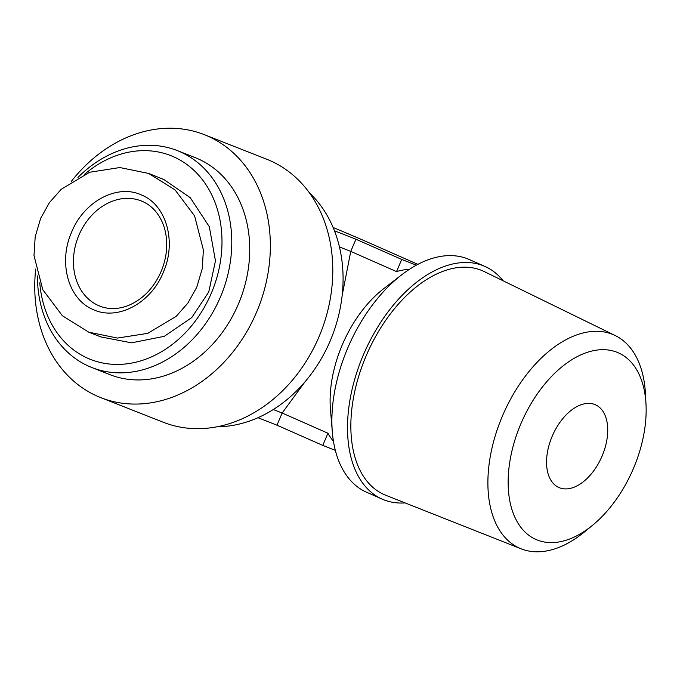 <?xml version="1.0" encoding="UTF-8"?>
<svg xmlns="http://www.w3.org/2000/svg" width="680" height="680" viewBox="0 0 680 680"><rect width="100%" height="100%" fill="white"/><g stroke="black" fill="none" stroke-linecap="round" stroke-linejoin="round"><path stroke-width="1.02" d="M163.225 272.51C176.843 242.063 166.506 205.147 141.72 195.083C117.623 183.532 84.048 201.144 71.638 232.101C58.012 262.548 68.349 299.464 93.143 309.527C117.24 321.079 150.816 303.467 163.225 272.51M40.647 218.365L35.19 236.801L34 255.595L42.78 289.688L62.356 315.724L88.757 332.171L117.462 338.07L147.721 333.361L176.137 316.378L187.85 303.161L196.749 287.249L202.206 268.812L203.396 250.027L194.599 215.892L175.041 189.881L148.639 173.442L119.833 167.543L89.658 172.252L61.217 189.278L49.478 202.555L40.647 218.365M88.757 332.163L100.759 336.898L131.504 342.83L164.305 336.32L191.743 317.602L208.751 291.975L215.466 260.831L209.312 226.712L190.23 197.659L163.82 179.503L148.639 173.442M592.51 525.334L584.307 532.058A116.586 69.173 -66.2 0 1 521.152 548.828A116.586 69.173 -66.2 0 1 502.358 416.177A116.586 69.173 -66.2 0 1 615.255 335.563A116.586 69.173 -66.2 0 1 645.431 393.524L646 404.115A102.008 60.528 -66.2 0 1 633.488 468.35A102.008 60.528 -66.2 0 1 592.51 525.334A102.008 60.528 -66.2 0 1 519.8 525.904A102.008 60.528 -66.2 0 1 520.812 423.938A102.008 60.528 -66.2 0 1 595.833 350.243A102.008 60.528 -66.2 0 1 646 404.115M615.255 335.563L484.389 271.643A122.239 72.522 113.8 0 0 366.019 356.167A122.239 72.522 113.8 0 0 385.721 495.244L521.152 548.828M503.123 280.789A127.185 75.463 113.8 0 0 484.874 266.407L469.26 259.522A127.185 75.463 113.8 0 0 401.736 274.788A127.185 75.463 113.8 0 0 347.675 348.194A127.185 75.463 113.8 0 0 332.333 432.063A127.185 75.463 113.8 0 0 366.571 492.235L382.185 499.129A127.185 75.463 113.8 0 0 405.11 502.919M484.874 266.407A127.185 75.463 113.8 0 0 363.29 355.087A127.185 75.463 113.8 0 0 382.185 499.129M401.736 274.788L383.656 288.728A97.503 57.851 113.8 0 0 342.21 345.015A97.503 57.851 113.8 0 0 330.446 409.309L332.333 432.063M602.123 455.983A45.22 26.826 -66.2 0 1 558.892 487.517A45.22 26.826 -66.2 0 1 552.168 436.305A45.22 26.826 -66.2 0 1 595.399 404.77A45.22 26.826 -66.2 0 1 602.123 455.983M409.232 269.442A97.503 57.851 113.8 0 0 396.542 271.6L350.752 251.396L342.15 295.536M416.33 265.183L401.71 259.428L355.921 239.215L350.752 251.396L339.464 246.942M309.306 192.703A132.132 106.326 111.5 0 1 330.242 340.765A132.132 106.326 111.5 0 1 217.056 426.785M71.323 181.39A141.312 113.721 111.5 0 1 204.365 134.674L266.798 159.273A141.312 113.721 111.5 0 1 319.056 336.676A141.312 113.721 111.5 0 1 163.174 422.221L100.742 397.622A141.312 113.721 111.5 0 1 35.7 269.034M204.365 134.674A141.312 113.721 111.5 0 1 256.624 312.069A141.312 113.721 111.5 0 1 100.742 397.622M39.771 282.837A109.522 88.136 -68.5 0 0 112.693 364.293A109.522 88.136 -68.5 0 0 211.352 293.123A109.522 88.136 -68.5 0 0 193.928 170.331A109.522 88.136 -68.5 0 0 84.668 174.199M37.408 275.893A116.586 93.823 -68.5 0 0 91.859 367.54A116.586 93.823 -68.5 0 0 220.456 296.956A116.586 93.823 -68.5 0 0 177.344 150.603A116.586 93.823 -68.5 0 0 77.953 177.42M177.344 150.603L195.296 157.683A116.586 93.823 111.5 0 1 238.408 304.036A116.586 93.823 111.5 0 1 109.803 374.612L91.859 367.54M305.039 381.777L282.149 413.024L327.938 433.228A97.503 57.851 113.8 0 0 333.438 441.21M401.71 259.428L396.542 271.6M333.124 227.494A42.398 0.816 23 0 1 371.526 243.891L417.885 264.35M327.938 433.228L322.771 445.409L335.333 450.356M257.966 417.707L276.981 425.195L322.771 445.409M276.981 425.195L282.149 413.024L273.284 409.53M334.45 230.758L355.921 239.215M141.279 200.948L142.562 201.484C152.711 206.057 159.885 214.548 164.084 226.95C168.24 240.575 167.493 254.864 161.84 269.815C154.343 287.623 142.902 299.616 127.534 305.804C117.691 309.383 108.46 309.485 99.824 306.127A56.525 45.492 111.5 0 1 98.472 305.558A56.525 45.492 111.5 0 1 78.922 235.169A56.525 45.492 111.5 0 1 141.279 200.948A56.525 45.492 111.5 0 1 142.494 201.45"/></g></svg>
